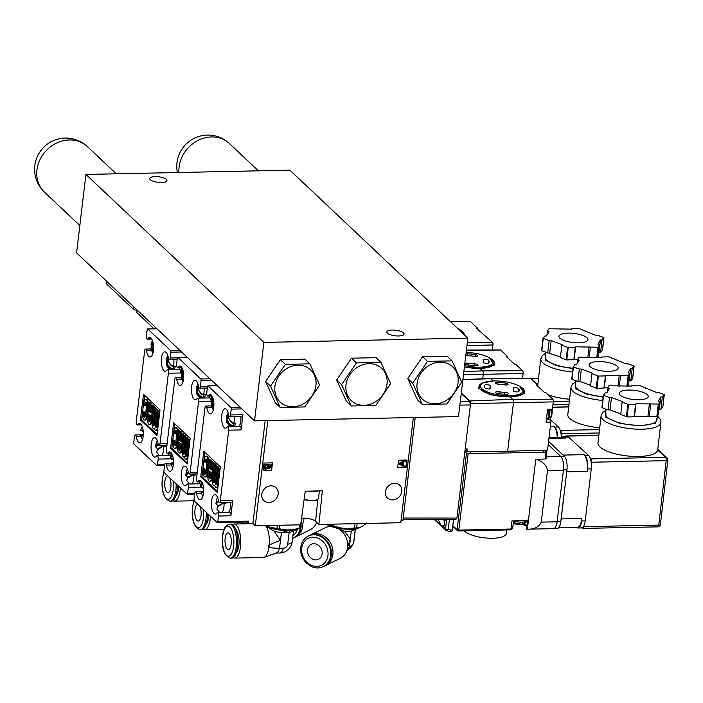 <?xml version="1.0" encoding="UTF-8"?>
<svg xmlns="http://www.w3.org/2000/svg" width="703" height="703" viewBox="0 0 703 703"><rect width="100%" height="100%" fill="white"/><g stroke="black" fill="none" stroke-linecap="round" stroke-linejoin="round"><path stroke-width="1.05" d="M380.964 362.344L376.017 357.678L351.5 358.187L336.675 380.007L346.359 401.308L351.307 405.974L375.824 405.464L390.657 383.645L380.964 362.344L356.447 362.862L341.623 384.673L351.307 405.974M263.88 342.405L254.53 420.851L458.497 416.58L467.855 338.134L263.88 342.405L85.933 174.441L289.9 170.17L467.855 338.134M452.047 360.859L447.099 356.193L422.582 356.702L407.758 378.513L417.441 399.814L422.389 404.489L446.906 403.97L461.73 382.16L452.047 360.859L427.529 361.377L412.705 383.188L422.389 404.489M309.882 363.838L304.935 359.163L280.427 359.681L265.593 381.492L275.286 402.793L280.233 407.459L304.742 406.949L319.575 385.139L309.882 363.838L285.374 364.347L270.541 386.158L280.233 407.459M254.53 420.851L76.583 252.878L85.933 174.441M161.462 182.516A8.682 2.803 -173.2 0 1 149.713 178.527A8.682 2.803 -173.2 0 1 155.196 176.594A8.682 2.803 -173.2 0 1 166.945 180.583A8.682 2.803 -173.2 0 1 161.462 182.516M398.592 335.972A8.682 2.803 -173.2 0 1 386.843 331.992A8.682 2.803 -173.2 0 1 392.318 330.059A8.682 2.803 -173.2 0 1 404.076 334.039A8.682 2.803 -173.2 0 1 398.592 335.972M413.346 417.52L400.798 522.724L318.916 524.438L322.343 490.852L305.251 491.212L300.664 524.825L255.286 525.774L267.825 420.57M255.286 525.774L252.904 523.533L265.18 420.622M271.613 470.263L263.098 470.439L263.976 463.031L272.492 462.855L271.613 470.263L263.124 470.166M406.176 467.451L397.661 467.627L398.548 460.21L407.063 460.034L406.176 467.451L405.385 467.187M268.985 502.478A8.849 7.68 -46.7 0 1 263.906 500.598A8.849 7.68 -46.7 0 1 262.632 491.45A8.849 7.68 -46.7 0 1 270.963 485.852A8.849 7.68 -46.7 0 1 276.042 487.733A8.849 7.68 -46.7 0 1 277.316 496.88A8.849 7.68 -46.7 0 1 268.985 502.478M392.599 499.895A8.849 7.68 -46.7 0 1 387.52 498.014A8.849 7.68 -46.7 0 1 386.255 488.866A8.849 7.68 -46.7 0 1 394.585 483.269A8.849 7.68 -46.7 0 1 399.664 485.149A8.849 7.68 -46.7 0 1 400.93 494.297A8.849 7.68 -46.7 0 1 392.599 499.895M401.07 520.431L402.924 520.396L415.201 417.485M211.998 395.965L207.798 396.053A2.627 0.993 -91.2 0 1 206.787 392.529L207.482 386.72A1.318 0.501 -91.2 0 1 207.93 385.859A1.318 0.501 -91.2 0 1 208.106 385.938L230.9 407.459A1.318 0.501 -91.2 0 1 231.225 409.137L230.54 414.946A2.627 0.993 -91.2 0 1 229.644 416.677A2.627 0.993 -91.2 0 1 228.677 414.99A9.728 3.673 88.8 0 0 225.101 408.751A9.728 3.673 88.8 0 0 221.63 418.549A9.728 3.673 88.8 0 0 225.514 428.197A9.728 3.673 88.8 0 0 227.245 426.976A2.627 0.993 -91.2 0 1 227.719 426.642A2.627 0.993 -91.2 0 1 228.721 430.166L220.303 500.8A2.627 0.993 -91.2 0 1 219.406 502.531A2.627 0.993 -91.2 0 1 218.44 500.844A9.728 3.673 88.8 0 0 214.863 494.604A9.728 3.673 88.8 0 0 211.392 504.411A9.728 3.673 88.8 0 0 215.276 514.051A9.728 3.673 88.8 0 0 217.007 512.83A2.627 0.993 -91.2 0 1 217.482 512.496A2.627 0.993 -91.2 0 1 218.484 516.02L217.798 521.802A1.318 0.501 -91.2 0 1 217.35 522.663A1.318 0.501 -91.2 0 1 217.174 522.584L194.371 501.072A1.318 0.501 -91.2 0 1 194.046 499.385L194.74 493.603A2.627 0.993 -91.2 0 1 195.627 491.872A2.627 0.993 -91.2 0 1 196.594 493.559L201.313 493.462M201.761 481.819L197.561 481.906A2.627 0.993 -91.2 0 1 196.55 478.383L204.977 407.749A2.627 0.993 -91.2 0 1 205.865 406.018A2.627 0.993 -91.2 0 1 206.831 407.705L211.568 407.608M252.904 523.533L248.405 523.621L248.704 521.151L217.798 521.802M219.406 502.531L231.814 502.276A2.627 0.993 88.8 0 0 232.711 500.545L230.892 515.765A2.627 0.993 88.8 0 0 229.89 512.232L217.482 512.496M229.644 416.677L242.052 416.413A2.627 0.993 88.8 0 0 242.948 414.682L241.129 429.902A2.627 0.993 88.8 0 0 240.127 426.378L227.719 426.642M248.405 523.621L246.735 522.048M318.916 524.438L315.594 521.301A9.86 3.181 6.8 0 0 301.569 518.199M248.08 521.942A1.318 0.501 -91.2 0 0 248.256 522.021A1.318 0.501 -91.2 0 0 248.704 521.151M197.561 481.906A2.627 0.993 -91.2 0 0 198.026 481.573A9.728 3.673 88.8 0 1 199.766 480.351A9.728 3.673 88.8 0 1 203.642 490A9.728 3.673 88.8 0 1 200.17 499.798A9.728 3.673 88.8 0 1 196.594 493.559M207.798 396.053A2.627 0.993 -91.2 0 0 208.264 395.719A9.728 3.673 88.8 0 1 210.004 394.497A9.728 3.673 88.8 0 1 213.879 404.137A9.728 3.673 88.8 0 1 210.408 413.944A9.728 3.673 88.8 0 1 206.831 407.705M217.289 492.46L200.742 476.836L203.791 451.238L220.347 466.862L217.289 492.46M202.745 488.058L202.271 487.539L203.545 488.225L202.631 488.04C201.137 487.495 200.636 487.117 201.111 486.907L203.492 487.706M203.536 492.865L202.183 492.592C200.592 492.197 200.733 491.951 202.596 491.845M212.868 409.058L211.418 407.09L211.647 402.67L213.194 398.926M213.87 403.874L213.15 410.411M240.848 416.44A8.541 3.225 88.8 0 1 238.783 426.405M233.607 423.364L234.204 426.361A8.541 3.225 -91.2 0 0 235.733 423.092L235.417 423.118M227.965 412.09L228.308 416.853C229.31 420.13 231.146 422.222 233.809 423.127A8.541 3.225 -91.2 0 0 234.178 416.58M232.113 426.545A8.541 3.225 -91.2 0 0 232.28 426.396C230.522 426.8 226.902 421.8 226.832 420.007L226.375 415.71L228.449 413.346M230.61 502.294A8.541 3.225 88.8 0 1 228.888 511.925A8.541 3.225 88.8 0 1 228.545 512.267M223.888 503.023L225.935 503.427A8.541 3.225 -91.2 0 0 225.865 502.399M218.062 497.039C217.042 497.759 216.331 500.035 215.935 503.866L218.387 500.562M221.243 503.708L222.315 502.469M221.876 512.399A8.541 3.225 -91.2 0 0 222.227 512.065A8.541 3.225 -91.2 0 0 224.02 503.462C221.199 503.981 219.116 505.044 217.754 506.652L216.876 509.077L217.825 506.222L223.809 502.988L217.754 506.652M200.742 476.836L201.954 476.81L204.881 452.266M217.42 491.406L201.954 476.81M210.373 468.462L209.643 468.47L211.26 469.999L212.244 461.774L213.958 462.697L213.229 462.715L211.383 478.181A4.974 1.881 -91.2 0 1 209.696 481.458A4.974 1.881 -91.2 0 1 207.789 474.789L209.635 459.323L211.357 460.237L210.373 468.462L211.339 469.367M213.958 462.697L212.113 478.163A4.974 1.881 88.8 0 1 210.425 481.441L209.696 481.458M206.48 459.217A2.241 0.844 -91.2 0 0 206.076 460.456L205.856 462.31L205.127 462.328L204.142 461.396L204.362 459.542A4.974 1.881 -91.2 0 1 206.058 456.265L206.787 456.247A4.974 1.881 88.8 0 1 207.447 456.546A4.974 1.881 88.8 0 1 208.686 462.917L207.403 473.717A4.974 1.881 88.8 0 1 205.707 476.994L204.977 477.003A4.974 1.881 -91.2 0 0 206.664 473.725L207.956 462.934A4.974 1.881 -91.2 0 0 206.717 456.563A4.974 1.881 -91.2 0 0 206.058 456.265M204.977 477.003A4.974 1.881 -91.2 0 1 203.07 470.333L203.29 468.488L204.028 468.47L205.012 469.402L204.793 471.256A2.241 0.844 -91.2 0 0 205.276 474.042M214.353 463.769L215.346 464.709L213.422 480.834A1.52 0.571 88.8 0 0 214.002 482.873A1.52 0.571 88.8 0 0 214.52 481.871L216.445 465.746L217.447 466.695L215.522 482.82A1.52 0.571 88.8 0 0 216.102 484.859A1.52 0.571 88.8 0 0 216.621 483.857L218.545 467.732L219.538 468.664L217.614 484.798A4.271 1.617 -91.2 0 1 216.164 487.61A4.271 1.617 -91.2 0 1 214.67 485.29A4.271 1.617 -91.2 0 1 214.064 485.632A4.271 1.617 -91.2 0 1 212.429 479.903L214.353 463.769L215.083 463.752L216.076 464.692L214.151 480.826A1.52 0.571 -91.2 0 0 214.362 482.522M218.035 486.248A4.271 1.617 88.8 0 1 216.893 487.592L216.164 487.61M218.545 467.732L220.144 468.532M216.445 465.746L218.176 466.678L216.252 482.803A1.52 0.571 -91.2 0 0 216.462 484.499M211.357 460.237L210.628 460.254L209.643 468.47M212.244 461.774L213.229 462.715M209.635 459.323L210.628 460.254M210.399 477.249A2.241 0.844 88.8 0 1 209.635 478.717A2.241 0.844 88.8 0 1 208.782 475.72L209.336 471.045L210.953 472.574L210.399 477.249M209.995 471.66L209.512 475.703A2.241 0.844 -91.2 0 0 209.995 478.497M203.29 468.488L204.283 469.419L204.063 471.265A2.241 0.844 88.8 0 0 204.916 474.27A2.241 0.844 88.8 0 0 205.68 472.794L206.963 462.003A2.241 0.844 88.8 0 0 206.41 459.138A2.241 0.844 88.8 0 0 206.111 458.997A2.241 0.844 88.8 0 0 205.346 460.474L205.127 462.328M205.012 469.402L204.283 469.419M218.176 466.678L217.447 466.695M220.127 468.655L219.538 468.664M216.076 464.692L215.346 464.709M308.687 491.142A9.201 2.97 6.8 0 0 317.765 490.949M319.382 490.914L318.485 498.374A9.201 2.97 -173.2 0 1 317.818 499.315A9.201 2.97 -173.2 0 1 304.162 499.192M317.818 499.315L317.281 499.692A8.673 2.803 -173.2 0 1 304.118 499.481M459.859 405.139L470.412 404.963L456.924 518.085L403.206 518.032M456.924 518.085L455.676 519.658L403.021 519.605M461.247 393.566L469.753 401.598L470.412 404.963M469.753 401.598L460.263 401.756M461.309 392.995L469.771 400.982A2.056 0.773 -91.2 0 1 470.289 403.61L470.237 404.049M452.293 529.965A2.1 0.791 88.8 0 1 451.572 531.354L449.7 531.389A2.1 0.791 -91.2 0 0 450.421 530.009L452.293 529.965L453.523 519.658M485.044 382.16L483.901 382.511A22.909 7.39 6.8 0 0 478.998 386.325A22.909 7.39 6.8 0 0 501.916 396.492A22.909 7.39 6.8 0 0 524.491 391.747A22.909 7.39 6.8 0 0 520.624 386.887L519.596 386.281A21.556 6.96 6.8 0 0 501.678 381.29A21.556 6.96 6.8 0 0 485.044 382.16A21.556 6.96 6.8 0 0 482.583 389.321A21.556 6.96 6.8 0 0 501.986 395.323A21.556 6.96 6.8 0 0 520.782 393.592A21.556 6.96 6.8 0 0 519.596 386.281L524.561 393.548L510.281 397.054L512.698 399.322A2.856 1.081 88.8 0 1 513.41 402.986L507.654 451.221L467.231 451.801L466.933 448.576L465.263 448.127M462.908 379.594L490.422 378.495A2.856 1.081 88.8 0 1 490.43 378.495L530.598 378.407A2.1 0.791 88.8 0 1 530.87 378.539L537.733 385.016L536.521 385.016L544.684 392.731L545.906 392.722L552.76 399.199A2.1 0.791 88.8 0 1 553.287 401.888L552.417 409.137A2.1 0.791 88.8 0 1 551.706 410.526L547.426 410.614M546.389 419.322L550.071 419.243A2.1 0.791 88.8 0 1 550.88 422.064L547.532 450.122L507.654 451.221M537.733 385.016L537.61 386.044M546.143 451.054L546.776 451.651L546.038 452.126L543.63 452.178A3.946 1.274 6.8 0 0 546.117 451.3L546.257 450.157M546.776 451.651L546.038 452.126L545.238 459.059L535.8 459.261L527.364 529.183L526.679 529.139L526.899 527.742M490.43 378.495A2.856 1.081 88.8 0 1 490.808 378.662L493.216 380.938L494.262 380.947M510.281 397.054L490.149 394.752L478.541 388.205L481.265 383.284L493.216 380.973M478.998 386.325L478.901 388.812M524.051 394.067L524.491 391.747M504.692 392.336A2.891 0.931 -173.2 0 1 505.378 392.379A2.891 0.931 -173.2 0 1 508.269 393.662A2.891 0.931 -173.2 0 1 506.098 394.304A17.61 5.686 -173.2 0 1 497.821 393.443A2.891 0.931 -173.2 0 1 495.606 392.3A2.891 0.931 -173.2 0 1 495.606 392.256A2.891 0.931 -173.2 0 1 498.462 391.659A2.891 0.931 -173.2 0 1 499.139 391.756A11.828 3.814 6.8 0 0 504.692 392.336L504.464 394.242M513.234 388.583A2.891 0.931 -173.2 0 1 513.146 388.311A2.891 0.931 -173.2 0 1 516.002 387.713A2.891 0.931 -173.2 0 1 518.805 388.724A17.61 5.686 -173.2 0 1 519.324 390.385A17.61 5.686 -173.2 0 1 518.867 391.43A2.891 0.931 -173.2 0 1 515.686 391.808A2.891 0.931 -173.2 0 1 513.199 390.578A2.891 0.931 -173.2 0 1 513.278 390.402A11.828 3.814 6.8 0 0 513.577 389.708A11.828 3.814 6.8 0 0 513.234 388.583M498.972 384.269A2.891 0.931 -173.2 0 1 495.404 382.942A2.891 0.931 -173.2 0 1 497.575 382.3A17.61 5.686 -173.2 0 1 501.705 382.573A17.61 5.686 -173.2 0 1 505.844 383.161A2.891 0.931 -173.2 0 1 508.058 384.348A2.891 0.931 -173.2 0 1 504.526 384.849A11.828 3.814 6.8 0 0 501.749 384.453A11.828 3.814 6.8 0 0 498.972 384.269M490.43 388.021A2.891 0.931 -173.2 0 1 490.518 388.293A2.891 0.931 -173.2 0 1 487.944 388.917A2.891 0.931 -173.2 0 1 484.859 387.889A17.61 5.686 -173.2 0 1 484.341 386.219A17.61 5.686 -173.2 0 1 484.798 385.174A2.891 0.931 -173.2 0 1 487.574 384.743A2.891 0.931 -173.2 0 1 490.466 386.035A2.891 0.931 -173.2 0 1 490.386 386.202A11.828 3.814 6.8 0 0 490.088 386.905A11.828 3.814 6.8 0 0 490.43 388.021L490.369 388.539M464.832 451.757L465.544 452.433A3.946 1.274 6.8 0 0 470.623 453.707L466.476 453.33L464.832 451.783M465.544 452.433L465.79 450.438L467.231 451.801M468.163 453.76L458.778 530.115L457.082 529.684A1.318 1.142 133.3 0 0 458.154 530.888A1.318 0.501 -91.2 0 0 458.33 530.967A1.318 0.501 -91.2 0 0 458.778 530.115L510.958 529.025A1.318 0.501 88.8 0 1 510.51 529.877L512.619 528.436L510.958 529.025L512.004 520.888L528.41 520.536M545.238 459.059L546.108 458.488L546.864 451.836M535.8 459.261C542.646 461.317 546.539 465.035 547.479 470.421L563.437 470.087L557.084 521.802A10.519 3.972 88.8 0 1 553.507 528.647A10.519 3.972 -91.2 0 0 557.128 521.723L558.261 512.215M548.191 444.604L560.827 456.528A10.519 3.972 88.8 0 1 563.437 470.087M506.784 529.957L506.371 533.428A21.688 7.004 -173.2 0 1 491.696 538.261A21.688 7.004 -173.2 0 1 464.34 530.844M557.084 521.802L541.24 522.136C539.06 527.013 534.438 529.368 527.364 529.183L526.679 529.139M527.312 520.563A9.201 2.97 -173.2 0 1 522.883 522.057L522.883 522.057A9.201 2.97 -173.2 0 1 521.705 522.118A9.201 2.97 -173.2 0 1 520.448 522.109L520.448 522.109A9.201 2.97 -173.2 0 1 513.568 521.011M513.295 523.146A12.171 12.171 0 0 0 517.988 524.596A12.092 4.57 -91.2 0 0 519.939 523.621L520.448 522.109M519.939 523.621A8.383 2.707 -173.2 0 1 513.383 522.487M522.883 522.057L522.373 523.568A12.092 4.57 88.8 0 1 520.826 524.535A12.092 4.57 88.8 0 1 519.745 524.35L519.816 523.761M525.826 522.654L522.373 523.568M541.24 522.136L547.479 470.421M546.046 422.169L550.88 422.064L546.046 422.195L547.584 409.269L552.417 409.137M547.4 419.304A8.911 3.366 -91.2 0 0 548.832 410.587M547.602 419.296A9.201 3.48 -91.2 0 0 548.938 410.587M551.855 410.482L550.713 418.03M443.461 527.935L435.008 519.64M446.414 530.633L448.215 529.544A2.1 0.677 -173.2 0 1 445.509 528.867A2.1 1.828 133.3 0 0 446.414 530.633L449.7 531.389A2.1 0.791 -91.2 0 1 449.428 531.266M450.421 530.009L448.215 529.544L449.375 519.816A2.1 0.808 89.8 0 1 449.402 519.649M446.607 519.649L445.509 528.867L443.707 527.171L445.219 519.649M443.707 527.171L443.655 528.032L443.707 527.171M327.132 524.051L331.262 525.352A23.401 7.557 6.8 0 0 333.45 525.976L340.946 527.988L346.711 528.559L354.505 528.067A23.401 7.557 6.8 0 0 356.641 527.865L360.156 527.32L362.924 525.967L366.746 522.909M346.711 528.559A21.064 6.802 6.8 0 0 359.655 527.478L360.156 527.32M356.641 527.865L357.142 523.638M331.262 525.352L331.403 524.183M354.505 528.067L355.033 523.682M333.45 525.976L333.67 524.13M340.946 527.988A21.064 6.802 -173.2 0 1 327.563 524.262M326.816 524.28A19.394 6.257 -173.2 0 0 333.951 527.241A19.394 6.257 6.8 0 0 359.734 527.707A19.394 6.257 6.8 0 0 360.112 527.531A19.394 6.257 6.8 0 0 361.43 526.696M338.38 528.63A17.03 14.429 63.9 0 1 347.59 547.259L350.358 538.911L351.289 531.064A12.856 4.148 6.8 0 1 344.514 531.389L338.38 528.63L330.805 526.468A17.03 14.429 63.9 0 0 325.243 527.733L310.533 534.957A17.03 14.429 63.9 0 1 326.324 537.769A17.03 14.429 63.9 0 1 332.879 554.482A17.03 14.429 -116.1 0 1 325.542 565.528A17.03 14.429 -116.1 0 1 324.724 565.889M351.289 531.064L360.112 527.531M309.751 535.378A17.03 14.429 63.9 0 1 310.533 534.957M344.514 531.389L350.358 538.911L349.417 546.758C347.677 548.7 347.071 548.867 347.59 547.259A17.03 14.429 -116.1 0 1 345.586 553.305A17.03 14.429 -116.1 0 1 340.243 558.305L325.542 565.528M347.502 550.071A12.856 10.888 -116.1 0 0 351.412 545.783A4.174 1.758 105.9 0 0 353.864 540.879L355.217 529.544M351.412 545.783L349.417 546.758A12.856 10.888 63.9 0 1 348.987 547.567L345.586 553.305M323.942 566.31A17.03 14.429 -116.1 0 0 331.289 555.265A17.03 14.429 63.9 0 0 324.733 538.551A17.03 14.429 63.9 0 0 308.942 535.739L308.301 536.055A17.03 14.429 63.9 0 1 324.092 538.867A17.03 14.429 63.9 0 1 330.647 555.572A17.03 14.429 63.9 0 1 323.31 566.618L323.942 566.31M315.788 543.964A8.348 7.074 63.9 0 1 322.044 551.257A8.348 7.074 63.9 0 1 318.529 559.298A8.348 7.074 63.9 0 1 313.916 559.65A8.348 7.074 63.9 0 1 307.659 552.356A8.348 7.074 63.9 0 1 311.174 544.315A8.348 7.074 63.9 0 1 315.788 543.964M266.332 525.826A21.064 6.802 -173.2 0 1 265.76 525.554L270.831 527.478L276.956 528.428A23.401 7.557 6.8 0 0 279.416 528.814L286.402 529.913L291.763 529.807L299.039 528.401L299.469 524.851M279.416 528.814L279.847 525.255M301.429 519.218A23.401 7.557 6.8 0 0 301.649 519.148L301.974 518.173M299.039 528.401A23.401 7.557 6.8 0 0 299.803 528.19A23.401 7.557 6.8 0 0 300.603 527.927L302.475 525.071L304.171 518.137M300.603 527.927L301.649 519.148M276.956 528.428L277.325 525.308M270.831 527.478A21.064 6.802 6.8 0 0 286.402 529.913M291.763 529.807A21.064 6.802 6.8 0 0 297.844 528.77L299.803 528.19M265.005 525.572A19.394 6.257 6.8 0 0 288.397 530.616A19.394 6.257 6.8 0 0 297.923 528.999A19.394 6.257 6.8 0 0 299.03 528.419M266.314 526.477A17.03 6.432 88.8 0 1 269.056 546.284C267.105 545.862 270.91 543.911 280.462 540.431L281.402 532.584A12.856 4.148 6.8 0 1 274.152 531.196L264.952 525.572M276.174 553.05L279.741 552.98A12.856 4.859 -91.2 0 0 283.397 548.191A4.174 3.62 133.3 0 0 287.72 544.192L289.126 532.426L281.402 532.584L288.397 530.616C289.926 530.255 290.172 530.862 289.126 532.426A12.856 4.148 -173.2 0 0 291.824 531.67L297.923 528.999M232.456 524.579A17.03 6.432 88.8 0 1 233.994 524.043A17.03 6.432 88.8 0 1 240.496 546.881A17.03 6.432 -91.2 0 1 234.705 558.094A17.03 6.432 -91.2 0 1 233.15 557.628M274.152 531.196L280.462 540.431L279.53 548.278C270.418 548.085 266.92 547.417 269.056 546.284A17.03 6.432 -91.2 0 1 264.056 557.347A17.03 6.432 -91.2 0 1 263.256 557.497L234.705 558.094M283.397 548.191L279.53 548.278A12.856 4.859 88.8 0 1 276.472 552.945L264.056 557.347M236.129 552.883A12.522 4.728 -91.2 0 0 238.871 545.343A12.522 4.728 88.8 0 0 235.628 529.192M231.612 558.156A17.03 6.432 -91.2 0 0 237.412 546.943A17.03 6.432 88.8 0 0 230.9 524.113L229.661 524.139A17.03 6.432 88.8 0 1 236.173 546.969A17.03 6.432 88.8 0 1 230.373 558.182L231.612 558.156M229.099 533.357A8.348 3.155 88.8 0 1 231.305 542.611A8.348 3.155 88.8 0 1 228.343 549.544A8.348 3.155 88.8 0 1 227.227 549.043A8.348 3.155 88.8 0 1 225.03 539.79A8.348 3.155 88.8 0 1 227.992 532.856A8.348 3.155 88.8 0 1 229.099 533.357M272.175 462.855L271.323 469.991M271.534 464.894L264.231 465.052L264.539 468.927L265.787 469.376L267.817 467.908L269.267 468.734L271.358 466.344L271.534 464.894L263.95 464.78L263.704 466.783L264.398 468.778M268.484 467.653L269.337 468.066L268.361 465.623L270.708 465.579L269.337 468.066L268.616 467.794M264.978 468.277L265.866 468.708L264.899 465.694L267.615 465.641L267.307 467.469L265.866 468.708L265.11 468.418M270.383 465.579L269.047 467.803M267.298 465.65L267.307 467.469M265.576 468.444L267.026 467.205M405.148 467.196L397.696 467.354M406.747 460.043L405.895 467.179M405.798 460.061L398.206 463.672L405.376 467.302L405.455 466.581L403.25 465.5L403.654 462.143L406.123 460.992L406.211 460.272L398.496 463.936M403.267 465.377L405.455 466.581M402.547 465.158L399.919 463.875L402.863 462.504L402.547 465.158L400.06 463.804M402.529 462.662L402.265 464.885M181.84 367.493L177.631 367.581A2.627 0.993 -91.2 0 1 176.629 364.057L177.323 358.258A1.318 0.501 -91.2 0 1 177.771 357.388A1.318 0.501 -91.2 0 1 177.947 357.467L200.742 378.987A1.318 0.501 -91.2 0 1 201.067 380.675L200.373 386.474A2.627 0.993 -91.2 0 1 199.485 388.205A2.627 0.993 -91.2 0 1 198.518 386.518A9.728 3.673 88.8 0 0 194.942 380.279A9.728 3.673 88.8 0 0 191.471 390.086A9.728 3.673 88.8 0 0 195.346 399.735A9.728 3.673 88.8 0 0 197.086 398.504A2.627 0.993 -91.2 0 1 197.561 398.17A2.627 0.993 -91.2 0 1 198.562 401.694L190.135 472.328A2.627 0.993 -91.2 0 1 189.248 474.059A2.627 0.993 -91.2 0 1 188.281 472.381A9.728 3.673 88.8 0 0 184.704 466.133A9.728 3.673 88.8 0 0 181.233 475.94A9.728 3.673 88.8 0 0 185.109 485.588A9.728 3.673 88.8 0 0 186.849 484.358A2.627 0.993 -91.2 0 1 187.323 484.024A2.627 0.993 -91.2 0 1 188.325 487.548L187.631 493.33A1.318 0.501 -91.2 0 1 187.191 494.2A1.318 0.501 -91.2 0 1 187.016 494.121L164.212 472.601A1.318 0.501 -91.2 0 1 163.887 470.913L164.572 465.131A2.627 0.993 -91.2 0 1 165.469 463.4A2.627 0.993 -91.2 0 1 166.435 465.087L171.154 464.991M171.602 453.356L167.393 453.444A2.627 0.993 -91.2 0 1 166.391 449.911L174.81 379.277A2.627 0.993 -91.2 0 1 175.706 377.546A2.627 0.993 -91.2 0 1 176.673 379.233L181.409 379.137M201.383 481.827L200.733 487.293A2.627 0.993 88.8 0 0 199.731 483.769L187.323 484.024M211.621 395.974L210.97 401.439A2.627 0.993 88.8 0 0 209.969 397.916L197.561 398.17M167.393 453.444A2.627 0.993 -91.2 0 0 167.868 453.11A9.728 3.673 88.8 0 1 169.599 451.88A9.728 3.673 88.8 0 1 173.483 461.528A9.728 3.673 88.8 0 1 170.012 471.326A9.728 3.673 88.8 0 1 166.435 465.087M177.631 367.581A2.627 0.993 -91.2 0 0 178.105 367.256A9.728 3.673 88.8 0 1 179.836 366.026A9.728 3.673 88.8 0 1 183.72 375.674A9.728 3.673 88.8 0 1 180.249 385.472A9.728 3.673 88.8 0 1 176.673 379.233M187.13 463.998L170.574 448.373L173.632 422.767L190.179 438.391L187.13 463.998M172.587 459.586L172.103 459.068L173.377 459.753L172.463 459.569C170.978 459.024 170.477 458.646 170.952 458.444L173.325 459.235M173.377 464.393L172.024 464.121C170.434 463.725 170.565 463.479 172.437 463.382M182.71 380.595L181.26 378.618L181.488 374.198L183.035 370.463M183.711 375.402L182.991 381.949M209.863 396.009A8.541 3.225 88.8 0 1 208.615 397.942M203.439 394.893L204.046 397.889A8.541 3.225 -91.2 0 0 205.575 394.62L205.25 394.647M197.807 383.618L198.149 388.381C199.151 391.659 200.988 393.75 203.65 394.664A8.541 3.225 -91.2 0 0 204.019 388.109M201.954 398.083A8.541 3.225 -91.2 0 0 202.121 397.924C200.364 398.329 196.743 393.329 196.673 391.536L196.216 387.239L198.29 384.875M199.626 481.863A8.541 3.225 88.8 0 1 198.729 483.453A8.541 3.225 88.8 0 1 198.378 483.796M193.72 474.551L195.777 474.956A8.541 3.225 -91.2 0 0 195.698 473.927M187.903 468.576C186.875 469.288 186.172 471.564 185.777 475.404L188.228 472.091M191.084 475.237L192.147 473.998M191.717 483.936A8.541 3.225 -91.2 0 0 192.06 483.594A8.541 3.225 -91.2 0 0 193.852 475C191.04 475.509 188.958 476.572 187.596 478.181L186.717 480.606L187.666 477.759L193.65 474.516L187.596 478.181M170.574 448.373L171.796 448.347L174.722 423.795M187.253 462.943L171.796 448.347M180.214 439.99L179.485 440.008L181.102 441.528L182.077 433.312L183.799 434.226L183.07 434.243L181.225 449.709A4.974 1.881 -91.2 0 1 179.529 452.987A4.974 1.881 -91.2 0 1 177.631 446.317L179.476 430.851L181.189 431.765L180.214 439.99L181.172 440.895M183.799 434.226L181.954 449.7A4.974 1.881 88.8 0 1 180.258 452.969L179.529 452.987M176.321 430.746A2.241 0.844 -91.2 0 0 175.917 431.994L175.697 433.839L174.968 433.856L173.975 432.925L174.203 431.071A4.974 1.881 -91.2 0 1 175.891 427.793L176.62 427.784A4.974 1.881 88.8 0 1 177.288 428.074A4.974 1.881 88.8 0 1 178.527 434.454L177.235 445.245A4.974 1.881 88.8 0 1 175.548 448.523L174.819 448.54A4.974 1.881 -91.2 0 0 176.506 445.263L177.797 434.463A4.974 1.881 -91.2 0 0 176.558 428.092A4.974 1.881 -91.2 0 0 175.891 427.793M174.819 448.54A4.974 1.881 -91.2 0 1 172.912 441.862L173.131 440.016L173.861 439.999L174.854 440.93L174.634 442.785A2.241 0.844 -91.2 0 0 175.117 445.57M184.195 435.306L185.188 436.238L183.263 452.372A1.52 0.571 88.8 0 0 183.843 454.41A1.52 0.571 88.8 0 0 184.362 453.409L186.286 437.275L187.288 438.224L185.364 454.349A1.52 0.571 88.8 0 0 185.944 456.388A1.52 0.571 88.8 0 0 186.462 455.386L188.386 439.261L189.379 440.201L187.455 456.326A4.271 1.617 -91.2 0 1 186.005 459.138A4.271 1.617 -91.2 0 1 184.511 456.827A4.271 1.617 -91.2 0 1 183.905 457.161A4.271 1.617 -91.2 0 1 182.27 451.431L184.195 435.306L184.924 435.289L185.917 436.229L183.993 452.354A1.52 0.571 -91.2 0 0 184.204 454.05M187.868 457.776A4.271 1.617 88.8 0 1 186.734 459.129L186.005 459.138M188.386 439.261L189.986 440.069M186.286 437.275L188.017 438.206L186.093 454.34A1.52 0.571 -91.2 0 0 186.304 456.036M181.189 431.765L180.46 431.783L179.485 440.008M182.077 433.312L183.07 434.243M179.476 430.851L180.46 431.783M180.232 448.778A2.241 0.844 88.8 0 1 179.476 450.254A2.241 0.844 88.8 0 1 178.615 447.249L179.177 442.574L180.794 444.103L180.232 448.778M179.827 443.198L179.353 447.24A2.241 0.844 -91.2 0 0 179.836 450.025M173.131 440.016L174.124 440.948L173.905 442.802A2.241 0.844 88.8 0 0 174.757 445.799A2.241 0.844 88.8 0 0 175.522 444.322L176.804 433.531A2.241 0.844 88.8 0 0 176.251 430.667A2.241 0.844 88.8 0 0 175.952 430.535A2.241 0.844 88.8 0 0 175.188 432.002L174.968 433.856M174.854 440.93L174.124 440.948M188.017 438.206L187.288 438.224M189.968 440.183L189.379 440.201M185.917 436.229L185.188 436.238M489.455 357.827L494.402 365.085L480.123 368.583L482.53 370.859A2.856 1.081 88.8 0 1 483.242 374.523L482.733 378.803M466.44 350.015L500.439 349.945A2.1 0.791 88.8 0 1 500.712 350.068L507.575 356.544L506.353 356.544L514.526 364.259L515.738 364.251L522.601 370.727A2.1 0.791 88.8 0 1 523.12 373.425L522.531 378.425M507.575 356.544L507.452 357.572M480.123 368.583L464.375 367.317M464.428 366.869A22.909 7.39 6.8 0 0 471.748 368.029A22.909 7.39 6.8 0 0 494.332 363.284A22.909 7.39 6.8 0 0 490.457 358.425L489.429 357.818A21.556 6.96 6.8 0 0 471.52 352.818A21.556 6.96 6.8 0 0 466.142 352.484M493.893 365.595L494.332 363.284M464.569 365.683A21.556 6.96 6.8 0 0 471.827 366.852A21.556 6.96 6.8 0 0 490.624 365.121A21.556 6.96 6.8 0 0 489.429 357.818M474.534 363.864A2.891 0.931 -173.2 0 1 475.21 363.908A2.891 0.931 -173.2 0 1 478.102 365.191A2.891 0.931 -173.2 0 1 475.931 365.841A17.61 5.686 -173.2 0 1 467.662 364.971A2.891 0.931 -173.2 0 1 465.448 363.829A2.891 0.931 -173.2 0 1 465.448 363.785A2.891 0.931 -173.2 0 1 468.295 363.187A2.891 0.931 -173.2 0 1 468.98 363.284A11.828 3.814 6.8 0 0 474.534 363.864L474.305 365.771M483.075 360.112A2.891 0.931 -173.2 0 1 482.987 359.839A2.891 0.931 -173.2 0 1 485.843 359.242A2.891 0.931 -173.2 0 1 488.647 360.252A17.61 5.686 -173.2 0 1 489.165 361.922A17.61 5.686 -173.2 0 1 488.708 362.959A2.891 0.931 -173.2 0 1 485.527 363.337A2.891 0.931 -173.2 0 1 483.04 362.107A2.891 0.931 -173.2 0 1 483.11 361.94A11.828 3.814 6.8 0 0 483.418 361.237A11.828 3.814 6.8 0 0 483.075 360.112M465.966 353.961A2.891 0.931 -173.2 0 1 467.407 353.829A17.61 5.686 -173.2 0 1 471.546 354.101A17.61 5.686 -173.2 0 1 475.685 354.699A2.891 0.931 -173.2 0 1 477.899 355.885A2.891 0.931 -173.2 0 1 474.367 356.386A11.828 3.814 6.8 0 0 471.59 355.982A11.828 3.814 6.8 0 0 468.813 355.806A2.891 0.931 -173.2 0 1 465.825 355.147M302.835 524.148A17.03 14.429 63.9 0 1 302.721 526.011A17.03 14.429 -116.1 0 1 295.374 537.057A17.03 14.429 -116.1 0 1 294.566 537.417M295.374 537.057L310.085 529.834A17.03 14.429 -116.1 0 0 315.427 524.833A17.03 14.429 -116.1 0 0 316.622 522.276M300.357 528.015A17.03 14.429 63.9 0 1 293.151 538.155L293.784 537.839A17.03 14.429 -116.1 0 0 301.007 527.628M210.531 516.318A17.03 6.432 88.8 0 1 210.338 518.41A17.03 6.432 -91.2 0 1 204.547 529.623A17.03 6.432 -91.2 0 1 202.991 529.157M237.535 523.972A17.03 6.432 -91.2 0 0 238.071 522.232M247.887 523.137A12.856 4.859 88.8 0 1 247.368 523.77M205.961 524.412A12.522 4.728 -91.2 0 0 208.712 516.872A12.522 4.728 88.8 0 0 208.888 514.763M206.287 512.311A17.03 6.432 88.8 0 1 206.014 518.498A17.03 6.432 88.8 0 1 200.214 529.711L201.453 529.693A17.03 6.432 -91.2 0 0 207.253 518.471A17.03 6.432 88.8 0 0 207.534 513.498M199.889 506.274A8.348 3.155 88.8 0 1 201.032 515.501A8.348 3.155 88.8 0 1 198.184 521.072A8.348 3.155 88.8 0 1 197.068 520.572A8.348 3.155 88.8 0 1 194.872 511.318A8.348 3.155 88.8 0 1 197.833 504.385A8.348 3.155 88.8 0 1 197.886 504.385M154.045 328.784L136.874 312.58A2.408 0.773 -173.2 0 1 136.716 312.246L136.997 309.9M136.971 310.093L136.531 310.102A2.408 0.773 -173.2 0 1 133.438 309.329L106.715 284.109A2.408 0.773 -173.2 0 1 106.557 283.775L106.83 281.437M151.681 339.031L147.472 339.118A2.627 0.993 -91.2 0 1 146.47 335.595L147.155 329.786A1.318 0.501 -91.2 0 1 147.604 328.916A1.318 0.501 -91.2 0 1 147.779 328.995L170.583 350.516A1.318 0.501 -91.2 0 1 170.908 352.203L170.214 358.012A2.627 0.993 -91.2 0 1 169.318 359.743A2.627 0.993 -91.2 0 1 168.36 358.055A9.728 3.673 88.8 0 0 164.783 351.816A9.728 3.673 88.8 0 0 161.312 361.614A9.728 3.673 88.8 0 0 165.187 371.263A9.728 3.673 88.8 0 0 166.927 370.033A2.627 0.993 -91.2 0 1 167.393 369.699A2.627 0.993 -91.2 0 1 168.404 373.231L159.976 443.865A2.627 0.993 -91.2 0 1 159.08 445.597A2.627 0.993 -91.2 0 1 158.113 443.909A9.728 3.673 88.8 0 0 154.546 437.67A9.728 3.673 88.8 0 0 151.075 447.468A9.728 3.673 88.8 0 0 154.95 457.117A9.728 3.673 88.8 0 0 156.69 455.887A2.627 0.993 -91.2 0 1 157.156 455.562A2.627 0.993 -91.2 0 1 158.166 459.085L157.472 464.868A1.318 0.501 -91.2 0 1 157.024 465.729A1.318 0.501 -91.2 0 1 156.848 465.65L134.053 444.129A1.318 0.501 -91.2 0 1 133.728 442.451L134.414 436.668A2.627 0.993 -91.2 0 1 135.31 434.937A2.627 0.993 -91.2 0 1 136.277 436.625L140.995 436.519M141.444 424.884L137.234 424.972A2.627 0.993 -91.2 0 1 136.233 421.449L144.651 350.815A2.627 0.993 -91.2 0 1 145.547 349.083A2.627 0.993 -91.2 0 1 146.514 350.762L151.25 350.665M171.224 453.356L170.574 458.822A2.627 0.993 88.8 0 0 169.572 455.298L157.156 455.562M181.462 367.502L180.812 372.968A2.627 0.993 88.8 0 0 179.81 369.444L167.393 369.699M137.234 424.972A2.627 0.993 -91.2 0 0 137.7 424.638A9.728 3.673 88.8 0 1 139.44 423.408A9.728 3.673 88.8 0 1 143.315 433.057A9.728 3.673 88.8 0 1 139.844 442.864A9.728 3.673 88.8 0 1 136.277 436.625M147.472 339.118A2.627 0.993 -91.2 0 0 147.938 338.784A9.728 3.673 88.8 0 1 149.677 337.554A9.728 3.673 88.8 0 1 153.553 347.203A9.728 3.673 88.8 0 1 150.082 357.001A9.728 3.673 88.8 0 1 146.514 350.762M156.971 435.526L140.415 419.902L143.474 394.295L160.02 409.919L156.971 435.526M142.419 431.115L141.944 430.605L143.219 431.291L142.305 431.106C140.82 430.552 140.31 430.174 140.793 429.972L143.166 430.772M143.219 435.922L141.865 435.649C140.266 435.254 140.407 435.008 142.27 434.911M152.551 352.124L151.101 350.147L151.33 345.735L152.876 341.992M153.553 346.93L152.823 353.477M179.704 367.537A8.541 3.225 88.8 0 1 178.457 369.47M173.281 366.421L173.887 369.418A8.541 3.225 -91.2 0 0 175.416 366.149L175.091 366.184M167.648 355.156L167.991 359.91C168.992 363.187 170.829 365.288 173.492 366.193A8.541 3.225 -91.2 0 0 173.852 359.646M171.787 369.611A8.541 3.225 -91.2 0 0 171.963 369.462C170.196 369.857 166.585 364.857 166.506 363.073L166.057 358.767L166.462 365.367L169.564 369.655M169.467 453.4A8.541 3.225 88.8 0 1 168.571 454.99A8.541 3.225 88.8 0 1 168.219 455.324M163.562 446.089L165.618 446.484A8.541 3.225 -91.2 0 0 165.539 445.456M157.744 440.104C156.716 440.825 156.013 443.092 155.618 446.932L158.07 443.628M160.925 446.765L161.989 445.535M161.549 455.465A8.541 3.225 -91.2 0 0 161.901 455.122A8.541 3.225 -91.2 0 0 163.694 446.528C160.882 447.038 158.79 448.101 157.437 449.709L156.558 452.134L157.507 449.287L163.483 446.045L157.437 449.709M140.415 419.902L141.637 419.876L144.563 395.323M157.094 434.472L141.637 419.876M150.055 411.519L149.326 411.536L150.943 413.065L151.918 404.84L153.641 405.763L152.911 405.772L151.066 421.246A4.974 1.881 -91.2 0 1 149.37 424.524A4.974 1.881 -91.2 0 1 147.472 417.846L149.317 402.38L151.031 403.302L150.055 411.519L151.013 412.433M153.641 405.763L151.795 421.229A4.974 1.881 88.8 0 1 150.099 424.507L149.37 424.524M146.162 402.274A2.241 0.844 -91.2 0 0 145.758 403.522L145.539 405.376L144.809 405.385L143.816 404.453L144.036 402.599A4.974 1.881 -91.2 0 1 145.732 399.33L146.461 399.313A4.974 1.881 88.8 0 1 147.12 399.612A4.974 1.881 88.8 0 1 148.368 405.983L147.076 416.774A4.974 1.881 88.8 0 1 145.38 420.051L144.651 420.069A4.974 1.881 -91.2 0 0 146.347 416.791L147.63 406A4.974 1.881 -91.2 0 0 146.391 399.629A4.974 1.881 -91.2 0 0 145.732 399.33M144.651 420.069A4.974 1.881 -91.2 0 1 142.753 413.399L142.973 411.545L143.702 411.527L144.695 412.468L144.475 414.313A2.241 0.844 -91.2 0 0 144.959 417.107M154.027 406.835L155.029 407.775L153.105 423.9A1.52 0.571 88.8 0 0 153.685 425.939A1.52 0.571 88.8 0 0 154.203 424.937L156.128 408.812L157.129 409.752L155.205 425.886A1.52 0.571 88.8 0 0 155.785 427.916A1.52 0.571 88.8 0 0 156.303 426.914L158.219 410.789L159.221 411.73L157.296 427.855A4.271 1.617 -91.2 0 1 155.838 430.675A4.271 1.617 -91.2 0 1 154.352 428.355A4.271 1.617 -91.2 0 1 153.737 428.689A4.271 1.617 -91.2 0 1 152.112 422.96L154.027 406.835L154.757 406.817L155.758 407.758L153.834 423.883A1.52 0.571 -91.2 0 0 154.045 425.587M157.709 429.313A4.271 1.617 88.8 0 1 156.567 430.658L155.838 430.675M158.219 410.789L159.827 411.598M156.128 408.812L157.859 409.735L155.934 425.869A1.52 0.571 -91.2 0 0 156.136 427.565M151.031 403.302L150.301 403.311L149.326 411.536M151.918 404.84L152.911 405.772M149.317 402.38L150.301 403.311M150.073 420.306A2.241 0.844 88.8 0 1 149.317 421.782A2.241 0.844 88.8 0 1 148.456 418.786L149.018 414.111L150.635 415.631L150.073 420.306M149.669 414.726L149.185 418.768A2.241 0.844 -91.2 0 0 149.677 421.554M142.973 411.545L143.966 412.476L143.737 414.331A2.241 0.844 88.8 0 0 144.598 417.327A2.241 0.844 88.8 0 0 145.354 415.86L146.646 405.06A2.241 0.844 88.8 0 0 146.083 402.195A2.241 0.844 88.8 0 0 145.793 402.063A2.241 0.844 88.8 0 0 145.029 403.54L144.809 405.385M144.695 412.468L143.966 412.476M157.859 409.735L157.129 409.752M159.809 411.721L159.221 411.73M155.758 407.758L155.029 407.775M450.245 321.517L470.281 321.473A2.1 0.791 88.8 0 1 470.553 321.596L477.407 328.073L476.195 328.081L492.443 342.256A2.1 0.791 88.8 0 1 492.961 344.953L492.364 349.962M477.407 328.073L477.284 329.109M462.925 333.486A21.556 6.96 6.8 0 0 459.27 329.347L464.859 335.313M464.182 334.672A22.909 7.39 6.8 0 0 460.298 329.953L459.27 329.347A21.556 6.96 6.8 0 0 457.6 328.459M180.372 487.847A17.03 6.432 88.8 0 1 180.179 489.938A17.03 6.432 -91.2 0 1 174.379 501.151A17.03 6.432 -91.2 0 1 172.824 500.685M175.803 495.949A12.522 4.728 -91.2 0 0 178.553 488.4A12.522 4.728 88.8 0 0 178.729 486.3M176.128 483.84A17.03 6.432 88.8 0 1 175.855 490.026A17.03 6.432 88.8 0 1 170.056 501.248L171.295 501.221A17.03 6.432 -91.2 0 0 177.086 490.009A17.03 6.432 88.8 0 0 177.376 485.026M169.731 477.803A8.348 3.155 88.8 0 1 170.873 487.038A8.348 3.155 88.8 0 1 168.017 492.61A8.348 3.155 88.8 0 1 166.91 492.109A8.348 3.155 88.8 0 1 164.713 482.847A8.348 3.155 88.8 0 1 167.674 475.913A8.348 3.155 88.8 0 1 167.727 475.913M422.582 356.702L427.529 361.377M407.758 378.513L412.705 383.188M458.075 382.581A22.145 19.218 133.3 0 0 440.06 362.203A22.145 19.218 133.3 0 0 417.081 383.443A22.145 19.218 133.3 0 0 435.095 403.83A22.145 19.218 133.3 0 0 458.075 382.581M351.5 358.187L356.447 362.862M345.999 384.928A22.145 19.218 133.3 0 0 364.022 405.315A22.145 19.218 133.3 0 0 387.002 384.075A22.145 19.218 133.3 0 0 368.978 363.688A22.145 19.218 133.3 0 0 345.999 384.928M336.675 380.007L341.623 384.673M280.427 359.681L285.374 364.347M265.593 381.492L270.541 386.158M315.919 385.56A22.145 19.218 133.3 0 0 297.905 365.173A22.145 19.218 133.3 0 0 274.917 386.422A22.145 19.218 133.3 0 0 292.94 406.8A22.145 19.218 133.3 0 0 315.919 385.56M566.451 436.493L566.056 436.124A2.627 0.993 -91.2 0 0 565.713 435.974A2.627 0.993 -91.2 0 0 565.124 436.519M549.025 437.591L564.175 437.275A13.146 4.965 88.8 0 1 565.88 438.022L564.931 437.152A10.519 3.972 -91.2 0 0 563.56 436.554A10.519 3.972 -91.2 0 0 562.119 437.319M563.56 436.554L567.216 436.475A10.519 3.972 88.8 0 1 568.578 437.073L588.578 455.447A10.519 3.972 88.8 0 1 590.283 458.382L590.819 458.874A2.627 0.993 -91.2 0 1 591.487 462.231L666.189 460.667A2.627 0.826 6.6 0 0 667.85 460.096A2.627 2.627 0 0 0 667.015 457.855A2.627 2.285 132.6 0 0 665.521 457.31L590.819 458.874M600.002 447.046A30.071 9.473 -173.4 0 1 597.963 443.013L601.118 415.754A30.071 9.473 6.6 0 0 603.156 419.788A30.071 9.473 6.6 0 0 635.995 429.12A30.071 9.473 6.6 0 0 660.855 422.652L657.674 450.105A30.071 9.473 -173.4 0 1 632.551 456.37A30.071 9.473 -173.4 0 1 600.002 447.046M605.872 410.912L605.872 417.257L619.888 423.443L640.284 425.869L655.627 423.171L657.323 416.853M657.384 416.325L656.997 419.7A25.897 8.164 -173.4 0 1 635.582 425.271A25.897 8.164 -173.4 0 1 607.304 417.231A25.897 8.164 -173.4 0 1 605.547 413.751L606.074 409.208M620.784 413.891L610.055 409.893L608.051 409.919L601.953 407.687L603.341 395.253M659.889 401.782L658.456 414.172L657.323 416.44L634.519 416.15L634.141 416.774L627.102 416.923L620.714 414.471L622.146 402.072L628.535 404.533L635.574 404.383L635.943 403.759L658.755 404.049L659.889 401.782L658.263 401.176L660.776 396.94L662.349 396.923L664.019 394.436L658.113 392.318L656.119 392.336L639.062 385.306L632.032 385.455L631.654 386.088L608.842 385.798L607.717 388.056L609.343 388.662L606.83 392.898L605.257 392.915L603.385 395.297L609.483 397.52L611.487 397.503L622.445 401.58L622.146 402.072M664.019 394.436L662.815 407.063L660.917 409.313L659.344 409.331L658.939 410.016M607.234 392.212L607.717 388.056M645.389 388.337L645.459 387.766M660.917 409.313L662.349 396.923M659.344 409.331L660.776 396.94M649.256 416.466L650.688 404.076M647.981 415.991L649.414 403.601M634.519 416.15L635.943 403.759M634.141 416.774L635.574 404.383M610.055 409.893L611.487 397.503M608.051 409.919L609.483 397.52M647.296 394.638A14.587 4.596 -173.4 0 1 648.28 396.589A14.587 4.596 -173.4 0 1 636.224 399.726A14.587 4.596 -173.4 0 1 620.283 395.2A14.587 4.596 -173.4 0 1 619.299 393.241A14.587 4.596 -173.4 0 1 631.364 390.103A14.587 4.596 -173.4 0 1 647.296 394.638M554.307 446.827L564.175 456.142A13.146 4.965 -91.2 0 0 563.296 455.087L548.568 441.414M584.931 455.526L583.982 454.648A13.146 4.965 88.8 0 1 587.313 471.414L587.594 468.936A10.519 3.972 -91.2 0 0 584.931 455.526L588.578 455.447M590.283 458.382A10.519 3.972 -91.2 0 1 591.32 463.629A10.519 3.972 88.8 0 1 591.249 468.866L585.23 520.905A10.519 3.972 88.8 0 1 584.202 525.273A10.519 3.972 -91.2 0 1 582.269 527.777L582.805 528.269A2.627 0.993 -91.2 0 0 583.147 528.419A2.627 0.993 -91.2 0 0 584.044 526.67L584.202 525.273M591.32 463.629L591.487 462.231M576.513 527.294L576.627 527.399A10.519 3.972 -91.2 0 0 577.989 527.997A10.519 3.972 -91.2 0 0 581.583 520.985L581.873 518.506A13.146 4.965 88.8 0 1 577.383 527.276L558.771 527.663M582.269 527.777A10.519 3.972 88.8 0 1 581.645 527.918L577.989 527.997M560.976 456.678A10.519 3.972 -91.2 0 0 560.686 456.37L548.191 444.577M553.375 528.647A10.519 3.972 -91.2 0 0 553.542 528.656L527.18 529.192M553.542 528.656L557.198 528.577A10.519 3.972 88.8 0 0 560.774 521.652L560.827 521.213A13.146 4.965 -91.2 0 0 561.187 518.937L566.961 469.762A10.519 3.972 88.8 0 0 564.342 456.3L564.175 456.142M560.827 521.213L563.885 495.553M550.642 419.84L558.419 426.985A10.519 3.972 88.8 0 1 560.124 429.911L560.66 430.403A2.627 0.993 -91.2 0 1 561.328 433.76L599.132 432.969M599.738 427.723A30.071 9.473 -173.4 0 1 569.843 418.584A30.071 9.473 -173.4 0 1 567.804 414.55L570.959 387.283A30.071 9.473 6.6 0 0 572.989 391.316A30.071 9.473 6.6 0 0 602.735 400.446M575.713 382.441L575.713 388.785L586.574 394.102L603.112 397.142M603.165 396.65A25.897 8.164 -173.4 0 1 577.137 388.759A25.897 8.164 -173.4 0 1 575.388 385.288L575.915 380.736M590.617 385.42L579.896 381.421L577.892 381.448L571.785 379.225L573.182 366.781M607.919 387.643L596.944 388.46L590.555 386L591.988 373.609L598.376 376.061L605.415 375.92L605.784 375.288L628.13 375.701L629.73 373.311L628.104 372.704L630.617 368.469L632.182 368.451L633.86 365.964L627.955 363.846L625.96 363.873L608.903 356.843L601.865 356.983L601.496 357.616L579.149 357.203L577.55 359.593L579.175 360.2L576.662 364.435L575.098 364.453L573.217 366.834L579.325 369.057L581.319 369.031L592.278 373.117L591.988 373.609M629.73 373.311L628.087 386.123M633.86 365.964L632.656 378.601L630.749 380.841L629.185 380.859L628.781 381.544M577.075 363.75L577.55 359.593M615.23 359.866L615.292 359.295M630.749 380.841L632.182 368.451M629.185 380.859L630.617 368.469M619.299 386.228L620.529 375.604M617.981 386.167L619.255 375.13M604.352 387.678L605.784 375.288M603.982 388.311L605.415 375.92M579.896 381.421L581.319 369.031M577.892 381.448L579.325 369.057M617.137 366.166A14.587 4.596 -173.4 0 1 618.122 368.126A14.587 4.596 -173.4 0 1 606.056 371.263A14.587 4.596 -173.4 0 1 590.125 366.729A14.587 4.596 -173.4 0 1 589.132 364.769A14.587 4.596 -173.4 0 1 601.197 361.632A14.587 4.596 -173.4 0 1 617.137 366.166M557.602 437.415A10.519 3.972 -91.2 0 0 554.772 427.055L553.815 426.185A13.146 4.965 88.8 0 1 557.312 437.415M560.124 429.911A10.519 3.972 -91.2 0 1 561.161 435.157A10.519 3.972 88.8 0 1 561.249 437.336M561.161 435.157L561.328 433.76M537.646 386.079L540.792 358.82A30.071 9.473 6.6 0 0 542.83 362.853A30.071 9.473 6.6 0 0 572.567 371.975M569.571 399.251A30.071 9.473 -173.4 0 1 548.032 394.735M545.554 353.978L545.554 360.323L556.407 365.639L572.954 368.671M573.007 368.187A25.897 8.164 -173.4 0 1 546.978 360.288A25.897 8.164 -173.4 0 1 545.229 356.816L545.748 352.265M560.458 356.948L541.626 350.753L543.024 338.319M577.761 359.171L566.785 359.989L560.396 357.528L561.829 345.138L568.217 347.598L575.256 347.449L575.625 346.816L597.972 347.229L599.571 344.848L597.945 344.242L600.459 340.006L602.023 339.988L603.701 337.493L597.796 335.375L595.793 335.401L578.745 328.371L571.706 328.521L571.337 329.145L548.99 328.732L547.391 331.122L549.017 331.728L546.503 335.964L544.939 335.981L543.059 338.363L549.166 340.586L551.161 340.56L562.119 344.646L561.829 345.138M599.571 344.848L597.928 357.66M603.701 337.493L602.497 350.129L600.59 352.379L599.026 352.396L598.613 353.082M546.908 335.278L547.391 331.122M585.072 331.403L585.133 330.832M600.59 352.379L602.023 339.988M599.026 352.396L600.459 340.006M589.14 357.757L590.371 347.141M587.822 357.695L589.096 346.667M574.193 359.215L575.625 346.816M573.824 359.839L575.256 347.449M549.728 352.959L551.161 340.56M547.734 352.976L549.166 340.586M586.97 337.695A14.587 4.596 -173.4 0 1 587.963 339.654A14.587 4.596 -173.4 0 1 575.898 342.792A14.587 4.596 -173.4 0 1 559.966 338.257A14.587 4.596 -173.4 0 1 558.973 336.306A14.587 4.596 -173.4 0 1 571.038 333.169A14.587 4.596 -173.4 0 1 586.97 337.695M218.484 516.02L230.892 515.765M232.711 500.545L220.303 500.8M228.721 430.166L241.129 429.902M242.948 414.682L230.54 414.946M231.225 409.137L241.894 408.918M198.026 481.573L201.55 481.502M202.183 492.592L202.675 491.977L203.589 492.17M202.675 491.977C201.128 491.678 201.172 491.415 202.798 491.212L203.642 491.186L202.798 491.212M208.264 395.719L211.788 395.648M213.448 400.051L212.324 403.012L211.647 402.67M212.324 403.012L212.851 408.768M208.106 385.938L217.341 385.745M240.136 407.265L230.9 407.459M235.733 423.092L233.809 423.127L235.575 423.32M234.284 425.535L232.359 425.579L232.28 426.396L234.204 426.361M233.493 423.162L233.651 423.364C231.674 423.338 229.881 421.229 228.264 417.046L227.957 412.055M226.832 420.007L227.482 419.629C228.018 422.266 229.644 424.243 232.359 425.579M227.482 419.629L227.728 413.944M225.733 502.944L223.809 502.988L225.935 503.427M218.571 501.432L217.491 502.46L216.911 501.916M217.491 502.46C216.067 503.779 216.208 504.754 217.895 505.395L218.633 505.422M217.737 505.395L215.935 503.875M218.677 505.378L217.895 505.395M212.113 478.163L211.383 478.181M209.512 475.703L208.782 475.72M205.346 460.474L206.076 460.456M207.956 462.934L208.686 462.917M207.403 473.717L206.664 473.725M204.793 471.256L204.063 471.265M214.151 480.826L213.422 480.834M216.252 482.803L215.522 482.82M218.202 484.78L217.614 484.798M315.594 521.301L317.835 499.297M470.289 403.61L553.287 401.888M552.76 399.199L512.698 399.322L469.771 400.982M543.858 450.219L543.63 452.178L470.623 453.707L470.861 451.748M462.89 379.743L490.808 378.662L538.542 378.346M498.91 393.636L499.139 391.756M518.454 391.694L518.805 388.724M497.364 384.075L497.575 382.3M505.624 384.98L505.844 383.161M484.543 387.335L484.798 385.174M465.377 448.127L467.433 450.069M560.827 456.528L546.293 456.836M466.476 453.33L457.082 529.684L452.802 525.642M452.741 526.213L457.398 530.616A1.318 1.318 0 0 0 458.33 530.967L510.51 529.877A1.318 0.501 88.8 0 1 510.334 529.798M527.013 525.668A9.991 3.225 6.8 0 0 523.717 523.761M549.799 410.57A9.201 3.48 88.8 0 1 548.463 419.278M444.445 525.115A4.209 1.951 155.5 0 1 440.781 525.088L438.294 519.64M453.497 519.807L448.039 519.649M443.663 519.649L444.894 522.347M353.864 540.879A12.856 4.148 6.8 0 0 354.04 540.352L355.331 529.5M327.95 555.546A15.027 12.733 63.9 0 1 313.169 565.924A15.027 12.733 63.9 0 1 301.754 548.068A15.027 12.733 63.9 0 1 316.535 537.69A15.027 12.733 63.9 0 1 327.95 555.546M287.72 544.192A12.856 4.148 6.8 0 0 292.228 541.644L293.511 530.941M233.598 546.328A15.027 5.677 88.8 0 1 226.48 555.317A15.027 5.677 88.8 0 1 222.737 536.073A15.027 5.677 88.8 0 1 229.855 527.083A15.027 5.677 88.8 0 1 233.598 546.328M194.801 493.181L187.631 493.33M188.325 487.548L200.733 487.293M197.288 472.179L190.135 472.328M198.562 401.694L210.97 401.439M207.561 386.325L200.373 386.474M201.067 380.675L211.726 380.446M167.868 453.11L171.391 453.031M172.024 464.121L173.43 463.699M172.516 463.514C170.97 463.207 171.005 462.952 172.63 462.741L172.595 462.741M172.63 462.741L170.864 463.629L172.63 468.198M178.105 367.256L181.629 367.177M183.29 371.579L182.165 374.541L181.488 374.198M182.165 374.541L182.692 380.305M177.947 357.467L187.183 357.273M209.977 378.794L200.742 378.987M205.575 394.62L203.492 394.893L205.417 394.858M204.125 397.072L202.2 397.107L202.121 397.924L204.046 397.889M203.334 394.691L203.492 394.893C201.515 394.866 199.722 392.757 198.105 388.574L197.789 383.583M196.673 391.536L197.323 391.158C197.859 393.794 199.485 395.78 202.2 397.107M197.323 391.158L197.569 385.472M195.566 474.472L193.65 474.516L193.852 475L195.777 474.956M188.404 472.961L187.332 473.989L186.743 473.453M187.332 473.989C185.908 475.307 186.04 476.283 187.736 476.924L188.474 476.95M187.578 476.924L185.777 475.404M188.518 476.906L187.736 476.924M181.954 449.7L181.225 449.709M179.353 447.24L178.615 447.249M175.188 432.002L175.917 431.994M177.797 434.463L178.527 434.454M177.235 445.245L176.506 445.263M174.634 442.785L173.905 442.802M183.993 452.354L183.263 452.372M186.093 454.34L185.364 454.349M188.044 456.317L187.455 456.326M463.479 374.804L523.12 373.425M522.601 370.727L482.53 370.859L463.866 371.579M466.414 350.182L500.712 350.068M468.752 365.165L468.98 363.284M488.295 363.231L488.647 360.252M467.196 355.613L467.407 353.829M475.465 356.518L475.685 354.699M297.36 529.245A15.027 12.733 63.9 0 1 292.923 535.853M203.51 509.693A15.027 5.677 88.8 0 1 203.431 517.856A15.027 5.677 88.8 0 1 196.322 526.846A15.027 5.677 88.8 0 1 192.578 507.61A15.027 5.677 88.8 0 1 194.274 500.94M136.874 312.58L137.173 310.076M106.715 284.109L107.014 281.604M133.438 309.329L133.737 306.833M136.531 310.102L136.602 309.531M164.643 464.709L157.472 464.868M158.166 459.085L170.574 458.822M167.129 443.716L159.976 443.865M168.404 373.231L180.812 372.968M177.402 357.853L170.214 358.012M170.908 352.203L181.567 351.975M137.7 424.638L141.224 424.568M141.865 435.649L142.358 435.043L143.271 435.236M142.358 435.043C140.811 434.735 140.846 434.48 142.472 434.269L143.315 434.252L142.472 434.269M147.938 338.784L151.461 338.714M153.131 343.108L151.997 346.069L151.33 345.735M151.997 346.069L152.533 351.834M147.779 328.995L157.015 328.802M179.819 350.322L170.583 350.516M175.416 366.149L173.333 366.421L175.258 366.386M173.957 368.6L172.042 368.644L171.963 369.462L173.887 369.418M173.166 366.219L173.333 366.421C171.356 366.395 169.564 364.286 167.947 360.103L167.63 355.112M166.506 363.073L167.165 362.686C167.692 365.323 169.318 367.309 172.042 368.644M167.165 362.686L167.402 357.01M165.407 446.01L163.483 446.045L163.694 446.528L165.618 446.484M158.245 444.489L157.164 445.526L156.584 444.981M157.164 445.526C155.75 446.836 155.881 447.811 157.569 448.452L158.307 448.479M157.41 448.452L155.618 446.932M158.36 448.435L157.569 448.452M151.795 421.229L151.066 421.246M149.185 418.768L148.456 418.786M145.029 403.54L145.758 403.522M147.63 406L148.368 405.983M147.076 416.774L146.347 416.791M144.475 414.313L143.737 414.331M153.834 423.883L153.105 423.9M155.934 425.869L155.205 425.886M157.885 427.846L157.296 427.855M492.443 342.256L467.354 342.343M466.95 345.665L492.961 344.953M450.403 321.666L470.553 321.596M173.351 481.221A15.027 5.677 88.8 0 1 173.272 489.385A15.027 5.677 88.8 0 1 166.163 498.383A15.027 5.677 88.8 0 1 162.419 479.138A15.027 5.677 88.8 0 1 164.115 472.478M258.379 170.829L229.556 143.614A31.301 27.162 133.3 0 0 199.125 139.923A31.301 27.162 133.3 0 0 179.098 166.989A31.301 27.162 133.3 0 0 178.957 172.49M116.223 173.799L87.392 146.593A31.301 27.162 133.3 0 0 56.969 142.894A31.301 27.162 133.3 0 0 36.934 169.959A31.301 27.162 133.3 0 0 44.43 192.112L79.843 225.54M566.056 436.124L598.842 435.438M564.931 437.152L568.578 437.073M657.674 450.105L665.521 457.31A2.627 0.993 88.8 0 1 666.189 460.667L658.746 525.106A2.627 0.993 88.8 0 1 657.85 526.855A2.627 2.627 0 0 0 660.407 524.535A2.627 0.826 -173.4 0 1 658.746 525.106L584.044 526.67M602.146 407.802L603.578 395.402M657.323 416.44L658.755 404.049M658.289 404.172L656.857 416.563M627.102 416.923L628.535 404.533M627.841 404.418L626.417 416.809M548.938 438.382L565.88 438.022M583.982 454.648L563.296 455.087M587.594 468.936L591.249 468.866M585.23 520.905L581.583 520.985M564.342 456.3L560.686 456.37M566.715 471.845L587.313 471.414M581.873 518.506L561.187 518.937M560.774 521.652L557.128 521.723M563.472 469.841L566.961 469.762M552.637 407.309L568.683 406.967M599.518 429.595L560.66 430.403M571.987 379.33L573.42 366.94M627.375 386.132L628.596 375.578M628.13 375.701L626.927 386.14M596.944 388.46L598.376 376.061M597.682 375.947L596.249 388.337M558.419 426.985L554.772 427.055M553.815 426.185L550.379 426.255M531.002 378.662L538.524 378.504M569.36 401.123L553.314 401.457M541.828 350.859L543.261 338.468M597.216 357.66L598.438 347.106M597.972 347.229L596.768 357.669M566.785 359.989L568.217 347.598M567.523 347.475L566.091 359.874M552.936 404.84L568.964 404.497M201.067 491.757L195.627 491.872M201.111 486.907L202.508 483.374M202.789 496.661L201.023 492.109L202.772 491.204M211.208 405.903L205.865 406.018M213.598 409.357L211.418 407.09L211.48 400.464L212.745 397.52M213.861 403.584L212.877 407.538L213.132 410.464M217.253 385.666L207.93 385.859M226.384 415.71L226.788 422.31L229.881 426.598M216.876 509.077L219.644 512.452M248.256 522.021L217.35 522.663M214.064 485.632L214.749 485.615M513.577 389.708L513.427 391M490.088 386.905L489.859 388.785M526.951 526.239L522.391 524.21M527.61 520.554L526.679 528.568M512.619 528.436L513.594 520.853M520.826 524.535A12.171 12.171 0 0 0 525.818 522.663L527.514 520.071M519.754 523.823L519.693 524.289M552.066 410.28A14.095 14.095 0 0 1 550.976 417.494L549.887 419.252M443.531 528.006L434.349 519.64M443.496 527.988L446.01 530.352A2.1 2.1 0 0 0 446.537 530.721M329.681 526.512L326.737 524.28M347.493 550.08A12.856 12.856 0 0 0 354.04 540.352M308.301 536.055C303.977 538.34 301.446 542.11 300.717 547.365C300.19 553.323 302.035 558.534 306.271 562.998L311.921 566.811C315.884 568.384 319.68 568.323 323.31 566.618M253.036 523.647L233.994 524.043M279.741 552.98A12.856 12.856 0 0 0 292.228 541.644M229.661 524.139C225.566 525.097 223.211 528.981 222.605 535.8C221.533 548.41 224.125 555.871 230.373 558.182M170.908 463.286L165.469 463.4M170.952 458.444L172.349 454.903M181.049 377.441L175.706 377.546M183.439 380.885L181.26 378.618L181.321 372.001L182.587 369.049M183.703 375.112L182.718 379.066L182.973 381.993M187.095 357.194L177.771 357.388M207.323 388.047L199.485 388.205M196.216 387.239L196.629 393.838L199.722 398.126M197.086 473.901L189.248 474.059M186.717 480.606L189.485 483.98M194.687 494.042L187.191 494.2M183.905 457.161L184.59 457.143M483.418 361.237L483.26 362.528M316.825 522.47L315.427 524.833M292.615 538.401L293.151 538.155M224.178 529.21L204.547 529.623M194.107 500.518L192.446 507.329C191.374 519.939 193.966 527.399 200.214 529.711M140.741 434.823L135.31 434.937M140.793 429.972L142.191 426.431M142.463 439.726L140.705 435.175L142.454 434.269M150.89 348.969L145.547 349.083M153.272 352.414L151.101 350.147L151.163 343.53L152.428 340.577M153.535 346.641L152.56 350.595L152.815 353.521M156.936 328.723L147.604 328.916M177.165 359.576L169.318 359.743M166.057 358.776L168.122 356.412M166.927 445.43L159.08 445.597M156.558 452.134L159.326 455.509M164.52 465.571L157.024 465.729M153.737 428.689L154.423 428.681M194.019 500.747L174.379 501.151M163.948 472.047L162.279 478.857C161.215 491.476 163.808 498.937 170.056 501.248M229.556 143.614A31.301 31.301 0 0 0 177.376 172.525M87.392 146.593A31.301 31.301 0 0 0 43.147 147.867A31.301 31.301 0 0 0 44.43 192.112M598.859 435.28L565.713 435.974M657.472 416.15L658.157 416.738C660.337 419.006 661.233 420.983 660.855 422.652M601.118 415.754L602.603 412.547L605.968 410.148M603.332 395.209L601.909 407.599M664.265 394.629L662.832 407.019M667.015 457.855L657.771 449.358M660.407 524.535L667.85 460.096M657.85 526.855L583.147 528.419M568.701 406.809L552.655 407.151M570.959 387.283L572.444 384.075L575.801 381.685M573.173 366.738L571.741 379.137M634.106 366.158L632.674 378.557M540.792 358.82L542.285 355.613L545.642 353.214M543.015 338.275L541.582 350.665M603.947 337.695L602.515 350.085"/></g></svg>
